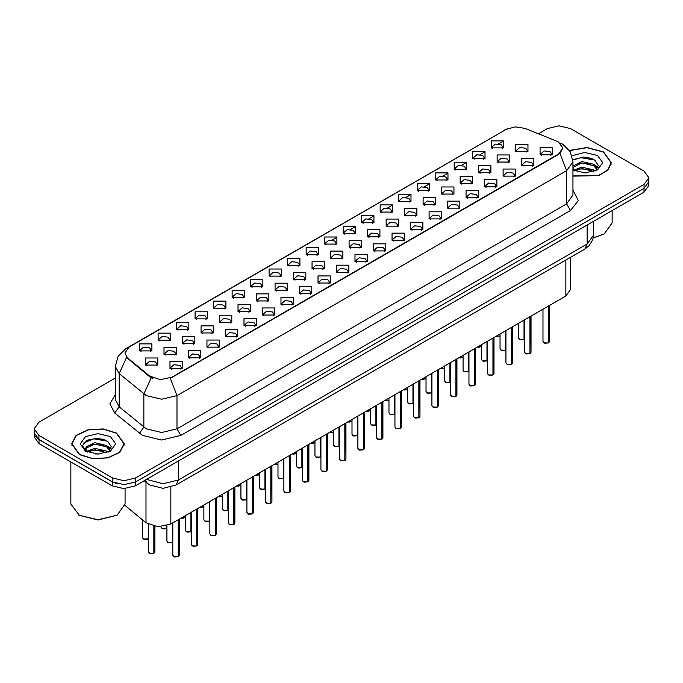 <?xml version="1.0" encoding="UTF-8"?>
<svg xmlns="http://www.w3.org/2000/svg" width="683" height="683" viewBox="0 0 683 683"><rect width="100%" height="100%" fill="white"/><g stroke="black" fill="none" stroke-linecap="round" stroke-linejoin="round"><path stroke-width="1.02" d="M306.146 254.768L306.146 247.681L318.423 247.681L318.423 254.768L306.146 254.768M316.997 255.433L317.706 253.88L316.118 251.668L310.21 250.985L306.863 253.88L307.572 255.433M287.645 265.456L287.645 258.37L299.914 258.37L299.914 265.456L287.645 265.456M298.488 266.114L299.205 264.569L297.617 262.349L291.701 261.674L288.354 264.569L289.063 266.114M269.136 276.137L269.136 269.051L281.405 269.051L281.405 276.137L269.136 276.137M279.987 276.803L280.696 275.249L279.108 273.038L273.191 272.363L269.845 275.249L270.562 276.803M213.608 308.195L213.608 301.109L225.885 301.109L225.885 308.195L213.608 308.195M224.459 308.861L225.168 307.307L223.58 305.096L217.672 304.413L214.325 307.307L215.034 308.861M195.099 318.876L195.099 311.798L207.376 311.798L207.376 318.876L195.099 318.876M205.95 319.542L206.659 317.996L205.071 315.777L199.163 315.102L195.816 317.996L196.525 319.542M176.598 329.565L176.598 322.478L188.867 322.478L188.867 329.565L176.598 329.565M187.441 330.231L188.158 328.677L186.57 326.465L180.654 325.782L177.307 328.677L178.015 330.231M158.089 340.254L158.089 333.167L170.357 333.167L170.357 340.254L158.089 340.254M168.932 340.911L169.649 339.366L168.061 337.154L162.144 336.471L158.798 339.366L159.515 340.911M250.627 286.826L250.627 279.74L262.895 279.74L262.895 286.826L250.627 286.826M261.478 287.492L262.187 285.938L260.599 283.727L254.691 283.044L251.335 285.938L252.053 287.492M232.118 297.506L232.118 290.42L244.394 290.42L244.394 297.506L232.118 297.506M242.969 298.172L243.677 296.627L242.089 294.407L236.181 293.733L232.835 296.627L233.543 298.172M324.656 244.079L324.656 236.992L336.932 236.992L336.932 244.079L324.656 244.079M335.507 244.745L336.215 243.199L334.627 240.979L328.719 240.305L325.373 243.199L326.081 244.745M343.165 233.398L343.165 226.312L355.442 226.312L355.442 233.398L343.165 233.398M354.016 234.064L354.725 232.51L353.137 230.299L347.229 229.616L343.882 232.51L344.591 234.064M361.674 222.709L361.674 215.623L373.942 215.623L373.942 222.709L361.674 222.709M372.525 223.375L373.234 221.821L371.646 219.61L365.738 218.936L362.383 221.821L363.1 223.375M380.183 212.029L380.183 204.943L392.452 204.943L392.452 212.029L380.183 212.029M391.035 212.686L391.743 211.141L390.155 208.93L384.239 208.247L380.892 211.141L381.609 212.686M398.693 201.34L398.693 194.254L410.961 194.254L410.961 201.34L398.693 201.34M409.535 202.006L410.252 200.452L408.665 198.241L402.748 197.558L399.401 200.452L400.11 202.006M417.193 190.651L417.193 183.573L429.47 183.573L429.47 190.651L417.193 190.651M428.045 191.317L428.753 189.772L427.165 187.552L421.257 186.877L417.911 189.772L418.619 191.317M435.703 179.971L435.703 172.884L447.98 172.884L447.98 179.971L435.703 179.971M446.554 180.636L447.263 179.083L445.675 176.871L439.767 176.188L436.42 179.083L437.129 180.636M454.212 169.282L454.212 162.195L466.489 162.195L466.489 169.282L454.212 169.282M465.063 169.947L465.772 168.402L464.184 166.182L458.276 165.508L454.929 168.402L455.638 169.947M472.721 158.601L472.721 151.515L484.99 151.515L484.99 158.601L472.721 158.601M483.573 159.259L484.281 157.713L482.693 155.502L476.785 154.819L473.43 157.713L474.147 159.259M491.231 147.912L491.231 140.826L503.499 140.826L503.499 147.912L491.231 147.912M502.082 148.578L502.79 147.024L501.202 144.813L495.286 144.13L491.939 147.024L492.656 148.578M139.58 350.934L139.58 343.848L151.848 343.848L151.848 350.934L139.58 350.934M150.431 351.6L151.139 350.055L149.551 347.835L143.643 347.16L140.288 350.055L141.005 351.6M330.589 258.191L330.589 251.105L342.866 251.105L342.866 258.191L330.589 258.191M341.44 258.857L342.149 257.303L340.561 255.092L334.653 254.417L331.306 257.303L332.015 258.857M312.08 268.88L312.08 261.794L324.357 261.794L324.357 268.88L312.08 268.88M322.931 269.546L323.64 267.992L322.052 265.781L316.144 265.098L312.797 267.992L313.506 269.546M293.579 279.56L293.579 272.474L305.847 272.474L305.847 279.56L293.579 279.56M304.422 280.226L305.139 278.681L303.542 276.461L297.634 275.787L294.288 278.681L294.996 280.226M275.07 290.249L275.07 283.163L287.338 283.163L287.338 290.249L275.07 290.249M285.912 290.915L286.629 289.361L285.042 287.15L279.125 286.467L275.778 289.361L276.487 290.915M219.542 322.308L219.542 315.222L231.819 315.222L231.819 322.308L219.542 322.308M230.393 322.965L231.102 321.42L229.514 319.209L223.606 318.526L220.259 321.42L220.968 322.965M238.051 311.619L238.051 304.533L250.32 304.533L250.32 311.619L238.051 311.619M248.902 312.285L249.611 310.731L248.023 308.52L242.115 307.845L238.76 310.731L239.477 312.285M164.022 354.357L164.022 347.28L176.291 347.28L176.291 354.357L164.022 354.357M174.865 355.023L175.582 353.478L173.994 351.258L168.078 350.584L164.731 353.478L165.44 355.023M182.532 343.677L182.532 336.591L194.8 336.591L194.8 343.677L182.532 343.677M193.374 344.343L194.092 342.789L192.495 340.578L186.587 339.895L183.24 342.789L183.949 344.343M201.033 332.988L201.033 325.902L213.309 325.902L213.309 332.988L201.033 332.988M211.884 333.654L212.592 332.109L211.004 329.889L205.096 329.215L201.75 332.109L202.458 333.654M256.56 300.938L256.56 293.852L268.829 293.852L268.829 300.938L256.56 300.938M267.412 301.596L268.12 300.05L266.532 297.831L260.616 297.156L257.269 300.05L257.986 301.596M349.098 247.511L349.098 240.425L361.367 240.425L361.367 247.511L349.098 247.511M359.95 248.168L360.658 246.623L359.07 244.403L353.162 243.729L349.807 246.623L350.524 248.168M367.608 236.822L367.608 229.736L379.876 229.736L379.876 236.822L367.608 236.822M378.459 237.488L379.167 235.934L377.579 233.723L371.663 233.04L368.316 235.934L369.033 237.488M386.117 226.133L386.117 219.047L398.385 219.047L398.385 226.133L386.117 226.133M396.96 226.799L397.677 225.253L396.089 223.034L390.172 222.359L386.826 225.253L387.534 226.799M404.626 215.452L404.626 208.366L416.895 208.366L416.895 215.452L404.626 215.452M415.469 216.118L416.186 214.564L414.59 212.353L408.682 211.67L405.335 214.564L406.044 216.118M423.127 204.763L423.127 197.677L435.404 197.677L435.404 204.763L423.127 204.763M433.978 205.429L434.687 203.876L433.099 201.664L427.191 200.99L423.844 203.876L424.553 205.429M441.636 194.083L441.636 186.997L453.913 186.997L453.913 194.083L441.636 194.083M452.488 194.74L453.196 193.195L451.608 190.984L445.7 190.301L442.353 193.195L443.062 194.74M460.146 183.394L460.146 176.308L472.414 176.308L472.414 183.394L460.146 183.394M470.997 184.06L471.705 182.506L470.117 180.295L464.209 179.612L460.863 182.506L461.571 184.06M478.655 172.705L478.655 165.627L490.923 165.627L490.923 172.705L478.655 172.705M489.506 173.371L490.215 171.826L488.627 169.606L482.71 168.932L479.364 171.826L480.081 173.371M497.164 162.025L497.164 154.939L509.433 154.939L509.433 162.025L497.164 162.025M508.007 162.691L508.724 161.137L507.136 158.926L501.22 158.243L497.873 161.137L498.581 162.691M515.674 151.336L515.674 144.25L527.942 144.25L527.942 151.336L515.674 151.336M526.516 152.002L527.233 150.456L525.637 148.237L519.729 147.562L516.382 150.456L517.091 152.002M145.513 365.046L145.513 357.96L157.782 357.96L157.782 365.046L145.513 365.046M156.364 365.712L157.073 364.159L155.485 361.947L149.568 361.264L146.222 364.159L146.939 365.712M188.457 357.79L188.457 350.703L200.734 350.703L200.734 357.79L188.457 357.79M199.308 358.447L200.017 356.902L198.429 354.69L192.521 354.007L189.174 356.902L189.883 358.447M206.966 347.101L206.966 340.014L219.243 340.014L219.243 347.101L206.966 347.101M217.817 347.767L218.526 346.213L216.938 344.001L211.03 343.318L207.683 346.213L208.392 347.767M225.475 336.412L225.475 329.334L237.752 329.334L237.752 336.412L225.475 336.412M236.327 337.078L237.035 335.532L235.447 333.313L229.539 332.638L226.193 335.532L226.901 337.078M243.985 325.731L243.985 318.645L256.253 318.645L256.253 325.731L243.985 325.731M254.836 326.397L255.544 324.843L253.956 322.632L248.049 321.949L244.693 324.843L245.41 326.397M262.494 315.042L262.494 307.956L274.762 307.956L274.762 315.042L262.494 315.042M273.337 315.708L274.054 314.163L272.466 311.943L266.549 311.269L263.203 314.163L263.92 315.708M281.003 304.362L281.003 297.276L293.272 297.276L293.272 304.362L281.003 304.362M291.846 305.028L292.563 303.474L290.975 301.263L285.059 300.58L281.712 303.474L282.421 305.028M299.504 293.673L299.504 286.587L311.781 286.587L311.781 293.673L299.504 293.673M310.355 294.339L311.064 292.785L309.476 290.574L303.568 289.899L300.221 292.785L300.93 294.339M318.013 282.993L318.013 275.906L330.29 275.906L330.29 282.993L318.013 282.993M328.865 283.65L329.573 282.105L327.985 279.885L322.077 279.21L318.73 282.105L319.439 283.65M336.523 272.304L336.523 265.217L348.8 265.217L348.8 272.304L336.523 272.304M347.374 272.969L348.082 271.416L346.494 269.204L340.586 268.521L337.24 271.416L337.948 272.969M355.032 261.615L355.032 254.528L367.3 254.528L367.3 261.615L355.032 261.615M365.883 262.281L366.592 260.735L365.004 258.516L359.096 257.841L355.741 260.735L356.458 262.281M373.541 250.934L373.541 243.848L385.81 243.848L385.81 250.934L373.541 250.934M384.384 251.6L385.101 250.046L383.513 247.835L377.597 247.152L374.25 250.046L374.967 251.6M392.051 240.245L392.051 233.159L404.319 233.159L404.319 240.245L392.051 240.245M402.893 240.911L403.61 239.357L402.022 237.146L396.106 236.472L392.759 239.357L393.468 240.911M410.551 229.565L410.551 222.479L422.828 222.479L422.828 229.565L410.551 229.565M421.402 230.222L422.111 228.677L420.523 226.466L414.615 225.783L411.268 228.677L411.977 230.222M429.061 218.876L429.061 211.79L441.338 211.79L441.338 218.876L429.061 218.876M439.912 219.542L440.62 217.988L439.032 215.777L433.124 215.094L429.778 217.988L430.486 219.542M447.57 208.187L447.57 201.109L459.847 201.109L459.847 208.187L447.57 208.187M458.421 208.853L459.13 207.308L457.542 205.088L451.634 204.413L448.287 207.308L448.996 208.853M466.079 197.507L466.079 190.42L478.348 190.42L478.348 197.507L466.079 197.507M476.93 198.172L477.639 196.619L476.051 194.407L470.143 193.724L466.788 196.619L467.505 198.172M484.589 186.818L484.589 179.731L496.857 179.731L496.857 186.818L484.589 186.818M495.44 187.483L496.148 185.938L494.56 183.718L488.644 183.044L485.297 185.938L486.014 187.483M503.098 176.137L503.098 169.051L515.366 169.051L515.366 176.137L503.098 176.137M513.94 176.795L514.658 175.249L513.07 173.038L507.153 172.355L503.806 175.249L504.515 176.795M521.599 165.448L521.599 158.362L533.875 158.362L533.875 165.448L521.599 165.448M532.45 166.114L533.158 164.56L531.57 162.349L525.662 161.666L522.316 164.56L523.024 166.114M540.108 154.759L540.108 147.682L552.385 147.682L552.385 154.759L540.108 154.759M550.959 155.425L551.668 153.88L550.08 151.66L544.172 150.986L540.825 153.88L541.534 155.425M169.956 368.47L169.956 361.384L182.224 361.384L182.224 368.47L169.956 368.47M180.799 369.136L181.516 367.591L179.928 365.371L174.011 364.696L170.665 367.591L171.373 369.136M556.611 141.125L558.566 142.073L562.852 148.049L558.566 154.025L171.988 377.212L160.36 379.663L149.645 376.085L127.533 357.849L124.878 353.009L129.172 347.024L506.274 129.309L515.358 126.859L525.031 128.361L556.611 141.125M570.612 257.243L570.612 289.319L565.84 295.961L170.844 524.006L157.927 526.73L146.017 522.76L124.998 505.42M572.969 176.163L598.718 175.633L607.964 170.101L611.328 162.665L603.627 151.925L587.004 147.519L569.434 150.431M116.571 433.124L103.107 428.967L87.911 429.829L76.103 435.421L71.672 443.865L79.373 454.596L92.845 458.754L108.042 457.892L119.849 452.3L124.28 443.865L116.571 433.124M562.852 148.049L559.983 153.436L558.566 154.46L170.34 378.391L176.974 395.594L161.64 399.256L146.299 395.594L119.226 373.601L115.307 366.421L115.307 399.632L119.226 406.82L146.299 428.804L161.64 432.476L176.974 428.804L566.617 203.85L572.969 194.988L572.969 161.777L566.617 170.639L559.983 153.436M115.307 378.058L38.914 422.162L34.15 428.804L34.15 432.791L38.914 439.434L112.55 481.942L124.05 484.699L135.558 481.942L644.086 188.346L648.85 181.704L648.85 177.725L644.086 171.083L570.45 128.566L558.95 125.817L547.442 128.566L538.426 133.774M152.932 378.391L149.645 376.726L126.543 357.499L119.226 373.601L119.226 406.82L114.787 413.044L109.886 403.807L115.307 394.663M34.15 428.804L38.914 435.447L112.55 477.955L124.05 480.712L135.558 477.955L644.086 184.367L648.85 177.725M105.541 440.091L103.918 439.784M592.596 158.9L590.966 158.593M34.261 433.901L34.261 436.932L39.033 443.574L112.277 485.861L123.785 488.618L135.294 485.861L643.967 192.179L648.739 185.537L648.739 182.822M35.525 436.565L39.033 439.587L112.277 481.874L117.51 483.905M178.263 556.696L174.566 556.961L172.833 555.262L173.789 556.585L178.289 556.645L173.866 556.636M178.289 556.508L178.485 519.601M178.289 556.645L178.289 519.712M153.82 553.273L150.123 553.537L148.39 551.838L149.346 553.162L153.846 553.221L149.423 553.204M153.846 553.085L154.051 526.251M153.846 553.221L153.846 526.209M196.772 546.007L193.067 546.272L191.342 544.573L192.299 545.905L196.798 545.956L192.375 545.948M196.798 545.828L196.994 508.912M196.798 545.956L196.798 509.031M215.282 535.327L211.576 535.592L209.852 533.893L210.799 535.216L215.307 535.276L210.876 535.259M215.307 535.139L215.504 498.231M215.307 535.276L215.307 498.342M233.791 524.638L230.086 524.903L228.361 523.204L229.309 524.535L233.808 524.587L229.386 524.578M233.808 524.459L234.013 487.542M233.808 524.587L233.808 487.662M252.3 513.949L248.595 514.222L246.87 512.515L247.818 513.847L252.317 513.906L247.895 513.889M252.317 513.77L252.522 476.854M252.317 513.906L252.317 476.973M172.329 542.584L168.633 542.848L166.9 541.149L167.856 542.481L172.355 542.533L167.933 542.524M172.355 542.404L172.551 523.024M172.355 542.533L172.355 523.144M190.839 531.895L187.133 532.168L185.409 530.46L186.365 531.792L190.864 531.852L186.442 531.835M190.864 531.716L191.061 512.335M190.864 531.852L190.864 512.455M209.348 521.214L205.643 521.479L203.918 519.78L204.874 521.103L209.374 521.163L204.951 521.155M209.374 521.027L209.57 501.655M209.374 521.163L209.374 501.766M227.857 510.525L224.152 510.79L222.427 509.091L223.375 510.423L227.874 510.474L223.452 510.466M227.874 510.346L228.079 490.966M227.874 510.474L227.874 491.086M572.969 175.983L598.513 175.522L607.708 170.041L611.054 162.665L603.43 152.036L586.953 147.673L569.537 150.584M593.245 237.812L604.199 233.962L612.139 222.889L612.139 210.552M593.203 238.043L604.199 233.962M582.061 172.731L586.193 172.85M573.959 170.135L581.848 167.122L593.698 169.896L595.132 171.04M574.685 170.895L581.848 168.53L593.954 171.476M572.969 168.385L574.787 170.989M572.969 166.037L581.848 161.504L593.698 164.27L597.215 169.136M572.969 167.446L581.848 162.904L593.698 165.679L596.942 169.504M572.969 170.135L585.34 172.876L597.531 169.888L602.705 162.665L597.531 155.442L584.674 152.454L572.03 155.741M595.55 170.87L598.317 165.431L594.816 160.155L583.641 156.988L572.866 159.702M574.079 170.682L572.969 169.384M572.892 160.027L580.883 157.662L594.577 159.993M576.99 163.997L580.883 163.288L590.658 164.125M596.003 166.404L597.932 167.822M576.99 169.615L580.883 168.914L590.658 169.751M594.534 164.893L598.12 167.292M79.57 454.485L92.897 458.6L107.94 457.747L119.619 452.214L124.007 443.865L116.383 433.235L103.056 429.12L88.013 429.974L76.325 435.506L71.946 443.865L79.57 454.485M117.152 515.153L97.976 520.002L78.801 515.153L97.976 519.746L117.152 515.153L125.091 504.088L125.091 488.584M95.014 453.93L99.146 454.05M86.903 451.335L94.8 448.321L106.642 451.087L108.076 452.24M87.629 452.086L94.8 449.721L106.907 452.675M87.031 451.881L85.759 448.91L87.74 452.189M85.759 448.91L86.135 446.767L94.8 442.695L106.642 445.461L110.168 450.328M85.793 449.081L86.135 448.168L94.8 444.104L106.642 446.87L109.886 450.695M108.495 452.069L111.269 446.631L107.76 441.346L97.558 438.213L87.125 440.151L82.506 445.64L86.101 451.429M110.484 436.642L97.976 433.654L85.469 436.642L80.295 443.865L85.469 451.079L97.976 454.067L110.484 451.079L115.658 443.865L110.484 436.642M70.861 461.947L70.861 504.088L79.57 515.597M83.454 443.122L93.836 438.862L107.521 441.184M89.943 445.188L93.836 444.479L103.611 445.325M108.956 447.604L110.885 449.021M89.943 450.814L93.836 450.106L103.611 450.942M107.487 446.084L111.073 448.483M270.801 503.269L267.104 503.533L265.371 501.834L266.327 503.158L270.827 503.217L266.404 503.209M270.827 503.081L271.031 466.173M270.827 503.217L270.827 466.284M289.31 492.58L285.614 492.853L283.88 491.145L284.837 492.477L289.336 492.528L284.913 492.52M289.336 492.4L289.532 455.484M289.336 492.528L289.336 455.604M307.82 481.899L304.114 482.164L302.39 480.465L303.346 481.788L307.845 481.848L303.423 481.831M307.845 481.711L308.042 444.804M307.845 481.848L307.845 444.915M326.329 471.21L322.624 471.475L320.899 469.776L321.847 471.108L326.354 471.159L321.924 471.15M326.354 471.031L326.551 434.115M326.354 471.159L326.354 434.234M246.367 499.845L242.661 500.11L240.937 498.411L241.884 499.734L246.384 499.794L241.961 499.777M246.384 499.657L246.589 480.286M246.384 499.794L246.384 480.397M264.867 489.156L261.171 489.421L259.438 487.722L260.394 489.054L264.893 489.105L260.471 489.096M264.893 488.977L265.098 469.597M264.893 489.105L264.893 469.716M283.377 478.467L279.68 478.74L277.947 477.033L278.903 478.365L283.402 478.424L278.98 478.407M283.402 478.288L283.599 458.908M283.402 478.424L283.402 459.027M301.886 467.787L298.181 468.051L296.456 466.352L297.412 467.676L301.912 467.735L297.489 467.727M301.912 467.599L302.108 448.227M301.912 467.735L301.912 448.338M344.838 460.521L341.133 460.794L339.408 459.087L340.356 460.419L344.855 460.479L340.433 460.462M344.855 460.342L345.06 423.426M344.855 460.479L344.855 423.545M363.347 449.841L359.642 450.106L357.918 448.407L358.865 449.73L363.365 449.79L358.942 449.781M363.365 449.653L363.569 412.745M363.365 449.79L363.365 412.856M381.848 439.152L378.151 439.425L376.418 437.718L377.375 439.049L381.874 439.101L377.451 439.092M381.874 438.973L382.079 402.056M381.874 439.101L381.874 402.176M400.358 428.472L396.661 428.736L394.928 427.037L395.884 428.361L400.383 428.42L395.961 428.403M400.383 428.284L400.579 391.376M400.383 428.42L400.383 391.487M418.867 417.783L415.162 418.047L413.437 416.348L414.393 417.68L418.892 417.731L414.47 417.723M418.892 417.603L419.089 380.687M418.892 417.731L418.892 380.807M437.376 407.102L433.671 407.367L431.946 405.659L432.894 406.991L437.402 407.051L432.971 407.034M437.402 406.914L437.598 370.007M437.402 407.051L437.402 370.118M320.395 457.098L316.69 457.371L314.965 455.663L315.922 456.995L320.421 457.047L315.998 457.038M320.421 456.918L320.617 437.538M320.421 457.047L320.421 437.658M338.905 446.417L335.199 446.682L333.475 444.983L334.422 446.306L338.922 446.366L334.499 446.349M338.922 446.23L339.127 426.858M338.922 446.366L338.922 426.969M357.414 435.728L353.709 435.993L351.984 434.294L352.932 435.626L357.431 435.677L353.009 435.669M357.431 435.549L357.636 416.169M357.431 435.677L357.431 416.288M375.915 425.048L372.218 425.313L370.485 423.605L371.441 424.937L375.94 424.997L371.518 424.98M375.94 424.86L376.145 405.48M375.94 424.997L375.94 405.6M394.424 414.359L390.727 414.624L388.994 412.925L389.95 414.248L394.45 414.308L390.027 414.299M394.45 414.171L394.646 394.8M394.45 414.308L394.45 394.911M412.933 403.67L409.228 403.943L407.503 402.236L408.46 403.568L412.959 403.627L408.536 403.61M412.959 403.491L413.155 384.111M412.959 403.627L412.959 384.23M455.885 396.413L452.18 396.678L450.456 394.979L451.403 396.302L455.903 396.362L451.48 396.353M455.903 396.225L456.107 359.318M455.903 396.362L455.903 359.437M474.395 385.724L470.689 385.997L468.965 384.29L469.913 385.622L474.412 385.682L469.989 385.664M474.412 385.545L474.617 348.629M474.412 385.682L474.412 348.748M492.895 375.044L489.199 375.309L487.466 373.61L488.422 374.933L492.921 374.993L488.499 374.984M492.921 374.856L493.126 337.948M492.921 374.993L492.921 338.059M511.405 364.355L507.708 364.62L505.975 362.921L506.931 364.252L511.43 364.304L507.008 364.295M511.43 364.176L511.627 327.259M511.43 364.304L511.43 327.379M529.914 353.674L526.209 353.939L524.484 352.24L525.44 353.563L529.94 353.623L525.517 353.606M529.94 353.487L530.136 316.579M529.94 353.623L529.94 316.69M548.423 342.986L544.718 343.25L542.994 341.551L543.95 342.883L548.449 342.934L544.018 342.926M548.449 342.806L548.645 305.89M548.449 342.934L548.449 306.01M431.443 392.99L427.737 393.254L426.013 391.555L426.969 392.879L431.468 392.938L427.046 392.921M431.468 392.802L431.665 373.43M431.468 392.938L431.468 373.541M449.952 382.301L446.247 382.565L444.522 380.866L445.47 382.198L449.969 382.249L445.547 382.241M449.969 382.121L450.174 362.741M449.969 382.249L449.969 362.861M468.461 371.62L464.756 371.885L463.031 370.186L463.979 371.509L468.478 371.569L464.056 371.552M468.478 371.432L468.683 352.061M468.478 371.569L468.478 352.172M486.962 360.931L483.265 361.196L481.532 359.497L482.488 360.829L486.988 360.88L482.565 360.872M486.988 360.752L487.192 341.372M486.988 360.88L486.988 341.491M505.471 350.242L501.774 350.516L500.041 348.808L500.998 350.14L505.497 350.2L501.074 350.183M505.497 350.063L505.693 330.683M505.497 350.2L505.497 330.803M523.981 339.562L520.275 339.827L518.551 338.128L519.507 339.451L524.006 339.511L519.584 339.502M524.006 339.374L524.202 320.003M524.006 339.511L524.006 320.114M171.988 377.212L171.988 377.648M149.645 376.085L149.645 376.726M127.533 357.849L127.533 358.498M558.566 154.025L558.566 154.46M565.84 259.992L565.84 295.961M146.017 482.198L146.017 522.76M170.844 487.227L170.844 524.006M180.816 435.447L176.974 428.804L176.974 395.594L566.617 170.639L566.617 203.85L570.45 210.492L180.816 435.447L161.64 440.031L142.465 435.447L114.787 413.044M559.949 142.901L562.681 144.233L570.134 151.532L572.969 161.777M127.559 348.134L125.587 348.876L118.142 356.176L115.307 366.421M125.587 348.876L506.12 129.394M151.259 377.733L143.865 393.92L143.865 427.131L139.426 433.355M324.895 244.215L325.373 243.933M331.955 240.134L336.702 237.394M343.404 233.526L343.882 233.253M350.456 229.454L355.211 226.713M361.905 222.837L362.383 222.564M368.965 218.765L373.712 216.024M380.414 212.157L380.892 211.884M387.474 208.084L392.221 205.335M398.923 201.468L399.401 201.195M405.984 197.396L410.731 194.655M417.433 190.788L417.911 190.506M424.493 186.707L429.24 183.966M435.942 180.099L436.42 179.825M443.002 176.026L447.749 173.286M454.451 169.418L454.929 169.136M461.503 165.337L466.258 162.597M472.952 158.729L473.43 158.456M480.012 154.657L484.759 151.908M491.461 148.04L491.939 147.767M498.522 143.968L503.269 141.227M572.969 190.028L578.33 200.529L570.45 210.492M135.558 477.955L135.558 481.942M112.55 477.955L112.55 481.942M644.086 184.367L644.086 188.346M38.914 435.447L38.914 439.434M146.529 479.372L162.981 483.735L178.323 480.064L587.132 244.036L593.484 235.183L592.835 239.477L589.284 245.539L584.887 249.005L176.069 485.024L178.323 480.064L178.323 461.016M587.132 224.997L587.132 244.036L584.887 249.005M145.377 480.038L147.195 483.163L144.215 480.712M643.967 192.179L643.967 188.414M135.294 485.861L135.294 482.096M112.277 485.861L112.277 481.874M39.033 443.574L39.033 439.587M178.485 556.525L179.339 555.262L179.339 519.106M154.051 553.102L154.904 551.838L154.904 526.405M143.413 539.049L148.39 538.793L147.272 539.416L144.19 539.425L142.465 537.726L143.413 539.049M147.98 539.075L143.49 539.1M196.994 545.845L197.848 544.573L197.848 508.417M215.504 535.156L216.357 533.893L216.357 497.736M234.013 524.476L234.867 523.204L234.867 487.047M252.522 513.787L253.376 512.515L253.376 476.367M166.9 528.138L164.236 528.966L162.691 528.736L160.966 527.037L161.922 528.369L166.9 528.104M166.481 528.386L161.999 528.411M184.991 517.705L181.226 518.021L185.409 517.415M203.5 507.017L199.735 507.332L203.918 506.735M218.244 496.643L222.427 496.046M222.009 496.336L218.219 496.661M590.462 158.072L586.484 157.696M103.415 439.263L99.428 438.896M271.031 503.098L271.885 501.834L271.885 465.678M289.532 492.417L290.386 491.145L290.386 454.989M308.042 481.728L308.895 480.465L308.895 444.309M326.551 471.048L327.405 469.776L327.405 433.62M240.518 485.647L236.753 485.963L240.937 485.365M255.254 475.274L259.438 474.676M259.028 474.958L255.237 475.291M277.529 464.278L273.721 464.619M345.06 460.359L345.914 459.087L345.914 422.939M363.569 449.679L364.423 448.407L364.423 412.25M382.079 438.99L382.932 437.718L382.932 401.561M400.579 428.301L401.442 427.037L401.442 390.881M419.089 417.62L419.943 416.348L419.943 380.192M437.598 406.931L438.452 405.659L438.452 369.512M292.273 453.905L296.456 453.307M296.038 453.589L292.256 453.913M314.547 442.908L310.782 443.224L314.965 442.618M329.291 432.535L333.056 432.219M347.801 421.846L351.984 421.249M351.566 421.531L347.775 421.863M370.075 410.85L366.301 411.166L370.485 410.568M384.811 400.477L388.576 400.161M456.107 396.251L456.961 394.979L456.961 358.823M474.617 385.562L475.47 384.29L475.47 348.142M493.126 374.873L493.98 373.61L493.98 337.453M511.627 364.193L512.489 362.921L512.489 326.764M530.136 353.504L530.99 352.24L530.99 316.084M548.645 342.823L549.499 341.551L549.499 305.395M403.32 389.797L407.503 389.19M407.085 389.481L403.303 389.805M421.829 379.108L426.013 378.51M425.594 378.792L421.812 379.116M444.104 368.111L440.287 368.453M458.848 357.738L463.031 357.141M462.613 357.422L458.822 357.747L460.359 357.994L463.031 357.166M481.122 346.733L477.349 347.049L481.532 346.452M499.623 336.053L495.815 336.395M504.677 130.009L508.161 128.387M176.069 485.024L162.981 488.319L149.884 485.024L147.195 483.163M593.484 235.183L593.484 221.326M172.833 555.262L172.833 522.862M179.339 555.262L178.468 556.577M148.39 551.838L148.39 524.313M154.904 551.838L154.025 553.153M142.465 537.726L142.465 519.823M191.342 544.573L191.342 512.173M197.848 544.573L196.977 545.896M209.852 533.893L209.852 501.493M216.357 533.893L215.478 535.207M228.361 523.204L228.361 490.804M234.867 523.204L233.987 524.518M246.87 512.515L246.87 480.123M253.376 512.515L252.497 513.838M185.409 517.449L182.745 518.277L181.174 518.047M203.918 506.769L201.254 507.589L199.684 507.358M222.427 496.08L219.755 496.908L218.193 496.678M166.9 541.149L166.9 525.688M185.409 530.46L185.409 515.605M203.918 519.78L203.918 504.916M222.427 509.091L222.427 494.236M611.054 164.842L611.054 162.665M124.007 446.033L124.007 443.865M71.946 446.033L71.946 443.865M265.371 501.834L265.371 469.434M271.885 501.834L271.006 503.149M283.88 491.145L283.88 458.754M290.386 491.145L289.515 492.469M302.39 480.465L302.39 448.065M308.895 480.465L308.024 481.78M320.899 469.776L320.899 437.376M327.405 469.776L326.525 471.091M240.937 498.411L240.937 483.547M259.438 487.722L259.438 472.858M277.947 477.033L277.947 462.178M296.456 466.352L296.456 451.489M240.937 485.391L238.265 486.219L236.702 485.989M259.438 474.711L256.774 475.539L255.211 475.308M339.408 459.087L339.408 426.696M345.914 459.087L345.035 460.41M357.918 448.407L357.918 416.007M364.423 448.407L363.544 449.721M376.418 437.718L376.418 405.326M382.932 437.718L382.053 439.041M394.928 427.037L394.928 394.637M401.442 427.037L400.562 428.352M413.437 416.348L413.437 383.948M419.943 416.348L419.072 417.672M431.946 405.659L431.946 373.268M438.452 405.659L437.572 406.983M314.965 455.663L314.965 440.808M333.475 444.983L333.475 430.119M351.984 434.294L351.984 419.43M370.485 423.605L370.485 408.75M388.994 412.925L388.994 398.061M407.503 402.236L407.503 387.381M296.456 453.341L293.792 454.161L292.222 453.93M314.965 442.652L312.302 443.48L310.731 443.25M351.984 421.283L349.312 422.111L347.749 421.881M370.485 410.594L367.821 411.422L366.259 411.192M450.456 394.979L450.456 362.579M456.961 394.979L456.082 396.294M468.965 384.29L468.965 351.899M475.47 384.29L474.591 385.613M487.466 373.61L487.466 341.21M493.98 373.61L493.1 374.924M505.975 362.921L505.975 330.521M512.489 362.921L511.61 364.244M524.484 352.24L524.484 319.84M530.99 352.24L530.119 353.555M542.994 341.551L542.994 309.151M549.499 341.551L548.62 342.866M426.013 391.555L426.013 376.692M444.522 380.866L444.522 366.003M463.031 370.186L463.031 355.322M481.532 359.497L481.532 344.633M500.041 348.808L500.041 333.953M518.551 338.128L518.551 323.264M407.503 389.225L404.84 390.053L403.269 389.822M426.013 378.536L423.349 379.364L421.778 379.133M481.532 346.486L478.868 347.314L477.306 347.075"/></g></svg>
